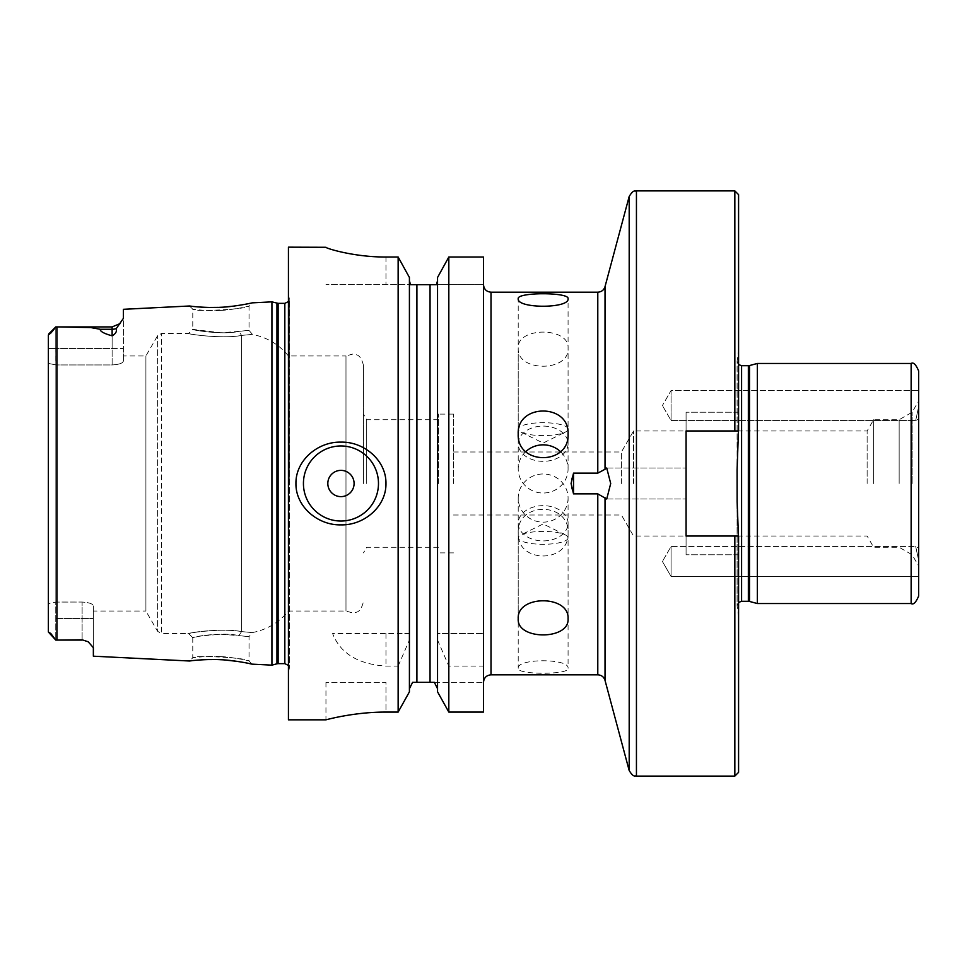 <?xml version="1.0" encoding="UTF-8"?>
<svg xmlns="http://www.w3.org/2000/svg" width="967" height="967" viewBox="0 0 967 967"><rect width="100%" height="100%" fill="white"/><g stroke="black" fill="none" stroke-linecap="round" stroke-linejoin="round"><path stroke-width="0.73" stroke-dasharray="4.83 3.63" d="M918.65 483.5L918.65 390.523L918.65 406.636L915.689 420.536L918.65 419.049L915.689 420.536L918.65 406.636L918.65 390.523L671.062 390.523L671.062 420.536L671.062 390.523L662.407 405.536L671.062 390.523L671.062 420.536L671.062 390.523L918.65 390.523L918.65 547.951L915.689 546.464L671.062 546.464L662.407 561.464L671.062 546.464L671.062 576.477L671.062 546.464L915.689 546.464L918.65 547.951L918.65 576.477L918.65 560.364L915.689 546.464L918.65 560.364L918.65 576.477L671.062 576.477L671.062 546.464L671.062 576.477L918.65 576.477M918.65 560.364L918.65 566.033L918.65 560.364M912.147 483.5L912.147 412.22L912.147 483.5M918.65 406.636L918.65 400.967L918.65 406.636M568.076 523.292A24.937 17.636 180 0 0 543.14 505.656A24.937 17.636 180 0 0 518.215 523.292A24.937 17.636 180 0 0 543.14 540.916A24.937 17.636 180 0 0 568.076 523.292L568.076 618.783M525.867 451.565A24.937 24.09 0 0 0 518.215 468.935A24.937 24.09 0 0 0 543.14 493.025A24.937 24.09 0 0 0 568.076 468.935A24.937 24.09 0 0 0 560.425 451.565M568.076 468.935L568.076 433.99M568.076 429.143A24.937 6.455 0 0 0 543.14 422.7A24.937 6.455 0 0 0 518.215 429.143A24.937 6.455 0 0 0 521.056 432.14A24.937 6.455 0 0 0 543.14 435.597A24.937 6.455 0 0 0 565.236 432.14A24.937 6.455 0 0 0 568.076 429.143L568.076 298.706M568.076 443.708A24.937 17.636 0 0 1 543.14 461.344A24.937 17.636 0 0 1 518.215 443.708A24.937 17.636 0 0 1 543.14 426.084A24.937 17.636 0 0 1 568.076 443.708L568.076 348.217C569.611 326.725 516.68 326.725 518.215 348.217C516.68 372.21 569.611 372.21 568.076 348.217M568.076 498.065A24.937 24.09 180 0 1 543.14 522.144A24.937 24.09 180 0 1 518.215 498.065A24.937 24.09 180 0 1 543.14 473.975A24.937 24.09 180 0 1 568.076 498.065L568.076 533.01C569.611 501.486 516.68 501.486 518.215 533.01C516.68 563.628 569.611 563.628 568.076 533.01M568.076 537.857A24.937 6.455 180 0 1 543.14 544.3A24.937 6.455 180 0 1 518.215 537.857A24.937 6.455 180 0 1 521.056 534.86A24.937 6.455 180 0 1 543.14 531.403A24.937 6.455 180 0 1 565.236 534.86A24.937 6.455 180 0 1 568.076 537.857L568.076 668.294C569.611 658.261 516.68 658.261 518.215 668.294C516.68 674.906 569.611 674.906 568.076 668.294M686.074 469.285L686.074 499.008L686.074 469.285M573.528 473.129L573.528 493.871C570.373 486.957 570.373 480.043 573.528 473.129L597.787 473.129L597.787 292.179M573.528 493.871L597.787 493.871L606.72 499.008L610.709 483.5L606.72 467.992L597.787 473.129M738.583 772.355L738.583 536.02L738.583 554.78L738.462 536.02L738.583 554.78L738.583 536.02L686.074 536.02L686.074 554.78L686.074 412.22L686.074 554.78L686.074 536.02L738.583 536.02L686.074 536.02L686.074 430.98L738.583 430.98L738.583 412.22L738.583 430.98L686.074 430.98L734.835 430.98L734.835 190.898M738.583 194.645L738.583 430.98L734.835 430.98M738.462 536.02L686.074 536.02L738.462 536.02L737.084 497.026L737.132 465.151L738.462 430.98L686.074 430.98L738.462 430.98M738.583 429.022L738.583 350.211L738.583 429.022M757.342 603.541L757.342 363.459M738.583 537.978L738.583 616.789L738.583 537.978M918.65 370.965L918.65 596.035M899.153 483.5L899.153 419.726L899.153 483.5M873.636 483.5L873.636 419.726L873.636 483.5M867.133 483.5L867.133 430.98L867.133 483.5M633.554 483.5L633.554 430.98L633.554 483.5M621.418 483.5L621.418 451.988L621.418 483.5M453.487 483.5L453.487 414.106L453.487 483.5M434.352 682.315L483.5 682.315L483.5 284.685L483.5 712.087L483.5 682.315L412.607 682.315M483.5 284.685L483.5 257.017L483.5 284.685L436.48 284.685L483.5 284.685M448.821 666.082L448.821 712.087L483.5 712.087L483.5 257.017L448.821 257.017L437.543 277.481L437.374 633.554L437.543 639.997L448.821 666.082L483.5 666.082M303.433 483.5A37.508 37.508 0 0 1 359.712 451.009A37.508 37.508 0 0 1 359.712 515.991A37.508 37.508 0 0 1 303.433 483.5M385.966 257.017L385.966 284.685L325.952 284.685L410.479 284.685L385.966 284.685L385.966 257.017L398.138 257.017L398.138 633.554L332.612 633.554C340.36 653.426 358.141 664.269 385.966 666.082L398.138 666.082L398.138 712.087L385.966 712.087C353.801 711.917 325.214 720.064 325.952 719.835C325.214 720.064 353.801 711.917 385.966 712.087L385.966 682.315L325.952 682.315L385.966 682.315L385.966 712.087M288.432 719.835L288.432 247.165M398.138 666.082L409.416 639.997L409.585 633.554L332.612 633.554M437.543 635.827L437.543 277.481L437.543 633.554L483.5 633.554L437.374 633.554M409.585 633.554L398.138 633.554M410.479 284.685L436.48 284.685M437.543 639.997L437.543 691.828L437.543 688.722L437.543 691.828L448.821 712.087M409.416 635.827L409.416 691.828L398.138 712.087M409.416 639.997L409.416 277.481L409.416 280.623L409.416 277.481L398.138 257.017M448.821 633.554L448.821 257.017M438.486 483.5L438.486 414.106L438.486 483.5M366.711 483.5L366.711 419.726L366.711 483.5M363.459 483.5L363.459 365.333L363.459 483.5M238.873 635.621C252.206 636.999 252.206 636.999 238.873 635.621C252.206 636.999 252.206 636.999 238.873 635.621C219.993 631.052 183.307 639.163 194.234 637.326C199.553 635.367 224.646 632.527 238.873 635.621L241.581 631.584L241.581 335.416L238.873 331.379C252.206 330.001 252.206 330.001 238.873 331.379C252.206 330.001 252.206 330.001 238.873 331.379L241.581 335.416C255.941 334.038 255.941 334.038 241.581 335.416C255.941 334.038 255.941 334.038 241.581 335.416C222.047 339.272 187.235 333.917 188.541 333.446C186.099 333.99 223.752 339.151 241.581 335.416C222.047 339.272 187.235 333.917 188.541 333.446C186.099 333.99 223.752 339.151 241.581 335.416L241.581 631.584C255.941 632.962 255.941 632.962 241.581 631.584C255.941 632.962 255.941 632.962 241.581 631.584L238.873 635.621L220.863 634.219L200.955 635.948L192.784 637.64L188.553 633.542L161.513 633.554L161.513 333.446L161.513 633.554L157.609 631.306L157.609 335.694L157.609 631.306L145.908 611.047L145.908 355.953L145.908 611.047L93.364 611.047L93.364 605.922L93.364 647.672L93.364 611.047M238.873 331.379C223.377 335.211 190.656 329.904 192.771 329.348C191.635 329.82 221.902 335.331 238.873 331.379L220.863 332.793L192.771 329.348L188.541 333.446L161.513 333.446L157.609 335.694L145.908 355.953L123.377 355.953L123.377 361.078L123.377 318.397L116.318 328.55C117.019 331.476 115.617 333.905 112.124 335.815L112.124 348.531L123.377 348.531L123.377 355.953M288.432 483.5L288.432 294.149L288.432 483.5M220.863 310.395C208.787 311.35 190.741 309.089 192.784 309.162C191.128 312.329 250.852 308.92 249.039 306.031C251.021 305.729 233.035 309.972 220.863 310.395L220.706 307.276M241.581 631.584C225.202 628.562 196.325 631.33 190.221 633.228C177.65 635.029 219.847 627.136 241.581 631.584C225.202 628.562 196.325 631.33 190.221 633.228C177.65 635.029 219.847 627.136 241.581 631.584M220.863 656.605C233.035 657.04 251.009 661.259 249.039 660.969C250.767 658.056 191.128 654.683 192.784 657.838C190.741 657.911 208.775 655.65 220.863 656.605L220.706 659.724M363.459 365.333C360.147 352.653 355.457 355.143 352.653 354.091L345.981 355.953L345.981 611.047L345.981 355.953L288.432 355.953C279.04 344.494 267.073 337.326 252.532 334.461L249.039 330.424L249.039 306.031L252.012 302.864L249.438 303.433M246.476 304.049L234.437 306.031M224.392 307.047L218.071 307.385M208.642 307.458L201.813 307.18M197.316 306.853L192.107 306.321M82.11 639.803L58.866 640.081L82.11 639.803L87.719 641.58M48.761 333.941L48.35 334.993L50.816 333.494L55.772 326.931L55.772 348.531L55.772 326.931L56.908 326.919L56.908 640.081L55.772 640.069L55.772 602.103L48.35 603.601L48.35 363.399L55.772 364.897L55.772 348.531L112.124 348.531L112.124 326.919L58.866 326.919L90.825 327.583L100.133 329.263C100.121 331.439 104.122 333.627 112.124 335.815M48.35 632.007C50.635 633.808 51.36 634.11 55.772 640.069L48.35 632.007L48.35 334.993L48.35 348.531L112.124 348.531L112.124 364.946L55.856 364.946L112.124 364.946C119.062 364.523 122.809 363.229 123.377 361.078C122.809 363.229 119.062 364.523 112.124 364.946L112.124 348.531L123.377 348.531L123.377 309.307M271.932 301.861L271.932 665.139M93.364 656.194L93.364 647.672L88.348 641.955M191.877 660.703L197.147 660.159M202.405 659.784L206.769 659.591M215.278 659.53L224.404 659.953M237.35 661.38L249.462 663.58M48.35 363.399L48.35 348.531L55.772 348.531L55.856 364.946L48.35 363.399L48.35 618.469L48.35 603.601L55.856 602.054L82.11 602.054C89.049 602.477 92.796 603.771 93.364 605.922C92.796 603.771 89.049 602.477 82.11 602.054L55.772 602.103L55.772 640.069M55.856 364.946L55.856 602.054L55.856 364.946M48.35 348.531L48.35 334.993M605.028 469.285L605.028 286.619M605.028 680.381L605.028 497.715M597.787 674.821L597.787 493.871M491.006 674.821L491.006 292.179M737.132 465.151L737.132 360.582L737.132 465.151M741.592 365.707L741.592 601.293M737.132 501.849L737.132 606.418L737.132 501.849M636.443 776.102L636.443 190.898M734.835 776.102L734.835 536.02M748.349 365.707L748.349 601.293M749.522 365.55L749.522 601.45M911.144 603.541L911.144 363.459M629.191 770.542L629.191 196.458M385.966 633.554L385.966 666.082M430.049 284.685L430.049 682.315M416.91 284.685L416.91 682.315M55.772 618.469L82.11 618.469L82.11 640.081L82.11 602.054L82.11 618.469L93.364 618.469L55.772 618.469M116.318 328.55A11.253 10.033 180 0 1 112.124 329.263L100.133 329.263M284.83 303.36L284.83 663.64M278.121 303.36L278.121 663.64M289.23 483.5L289.23 297.921L289.23 483.5M276.949 303.203L276.949 663.797M662.407 561.464L671.062 576.477L662.407 561.464M671.062 420.536L915.689 420.536L671.062 420.536L662.407 405.536L671.062 420.536M453.487 515.012L621.418 515.012L633.554 536.02L867.133 536.02L873.636 547.274L899.153 547.274L912.147 554.78L918.65 566.033M453.487 451.988L621.418 451.988L633.554 430.98L867.133 430.98L873.636 419.726L899.153 419.726L912.147 412.22L918.65 400.967M518.215 523.292L518.215 618.783M518.215 468.935L518.215 433.99M521.056 432.14L543.14 443.055L565.236 432.14M518.215 429.143L518.215 298.706M518.215 443.708L518.215 348.217M518.215 498.065L518.215 533.01M565.236 534.86L543.14 523.945L521.056 534.86M518.215 537.857L518.215 668.294M606.72 499.008L686.074 499.008L606.72 499.008M606.72 467.992L686.074 467.992L606.72 467.992M738.583 412.22L686.074 412.22L738.583 412.22M738.583 554.78L686.074 554.78L738.583 554.78M738.583 364.559L737.084 361.211L737.084 469.974L737.084 361.211L738.583 350.211M738.583 616.789L737.084 605.789L737.084 497.026L737.084 605.789L738.583 602.441M325.952 682.315L325.952 719.835M453.487 414.106L438.486 414.106M453.487 552.894L438.486 552.894M438.486 419.726L366.711 419.726L363.459 414.106M438.486 547.274L366.711 547.274L363.459 552.894M252.024 664.148L249.039 660.969L249.039 636.576L252.544 632.539C267.073 629.674 279.04 622.506 288.432 611.047L345.981 611.047L352.653 612.909C355.457 611.857 360.147 614.347 363.459 601.667M189.484 305.995L192.784 309.162L192.771 329.348M192.771 637.64L192.771 657.838L189.484 661.005M112.124 326.919L119.932 323.776M87.876 641.665L82.11 640.081M288.432 294.149L289.338 298.863L289.338 668.137L289.338 298.863L288.432 301.559M288.432 672.851L289.338 668.137L288.432 665.441"/><path stroke-width="1.45" d="M918.65 576.477L918.65 370.965C915.942 364.523 913.44 362.021 911.144 363.459L911.144 603.541C913.44 604.979 915.942 602.477 918.65 596.035L918.65 483.5M568.076 618.783C569.611 640.275 516.68 640.275 518.215 618.783C516.68 594.79 569.611 594.79 568.076 618.783M560.425 451.565A24.937 24.09 0 0 0 525.867 451.565M568.076 433.99C569.611 465.514 516.68 465.514 518.215 433.99C516.68 403.372 569.611 403.372 568.076 433.99M568.076 298.706C569.611 308.739 516.68 308.739 518.215 298.706C516.68 292.094 569.611 292.094 568.076 298.706M573.528 493.871L573.528 473.129L571.074 483.5L573.528 493.871L597.787 493.871L597.787 674.821C601.45 675.039 603.867 676.888 605.028 680.381L629.191 770.542L629.191 196.458L605.028 286.619L605.028 469.285L606.72 467.992L610.709 483.5L606.72 499.008L597.787 493.871M573.528 473.129L597.787 473.129L605.028 469.285M734.835 536.02L734.835 776.102L738.583 772.355L738.583 536.02L686.074 536.02L686.074 430.98L738.583 430.98L738.583 194.645L734.835 190.898L734.835 430.98M738.462 430.98L737.084 469.974L737.132 501.849L738.462 536.02M749.522 365.55L748.349 365.707L748.349 601.293L749.522 601.45L749.522 365.55L757.342 363.459L757.342 603.541L911.144 603.541M597.787 674.821L491.006 674.821L491.006 292.179C486.449 291.744 483.947 289.242 483.5 284.685M448.821 257.017L483.5 257.017L483.5 712.087L448.821 712.087L437.543 691.828L437.543 277.481L448.821 257.017L448.821 712.087M303.433 483.5A37.508 37.508 0 0 1 359.712 451.009A37.508 37.508 0 0 1 359.712 515.991A37.508 37.508 0 0 1 303.433 483.5M327.825 483.5A13.127 13.127 0 0 1 347.516 472.126A13.127 13.127 0 0 1 347.516 494.874A13.127 13.127 0 0 1 327.825 483.5M385.966 483.5C386.317 506.793 363.785 525.504 340.952 524.863C318.107 525.504 295.588 506.793 295.938 483.5C295.588 460.207 318.107 441.496 340.952 442.137C363.785 441.496 386.317 460.207 385.966 483.5M385.966 712.087C353.801 711.917 325.214 720.064 325.952 719.835C325.214 720.064 353.801 711.917 385.966 712.087L398.138 712.087L398.138 257.017L385.966 257.017C353.729 257.198 325.25 248.06 325.952 247.286L288.432 247.165L288.432 719.835L325.952 719.835M325.952 247.286C325.25 248.06 353.729 257.198 385.966 257.017M436.48 284.685L437.543 280.623L436.48 284.685L410.479 284.685L409.416 280.623L410.479 284.685M437.543 688.722L434.352 682.315L437.543 688.722M412.607 682.315L409.416 688.722L412.607 682.315L434.352 682.315M398.138 712.087L409.416 691.828L409.416 277.481L398.138 257.017M192.107 306.321L189.484 305.995C187.211 305.923 207.276 308.231 220.706 307.276C234.219 306.853 254.224 302.562 252.012 302.864L271.932 301.861L271.932 665.139L252.024 664.148C254.2 664.438 234.219 660.147 220.706 659.724C207.264 658.769 187.211 661.077 189.484 661.005L191.877 660.703M249.438 303.433L246.476 304.049M234.437 306.031L224.392 307.047M218.071 307.385L208.642 307.458M201.813 307.18L197.316 306.853M82.11 640.081L56.908 640.081L82.11 639.803L87.876 641.665L82.11 639.803M55.772 640.069L56.908 640.081L56.908 326.919L58.866 326.919L55.772 326.931C51.36 332.89 50.635 333.192 48.35 334.993L48.35 632.007L48.35 618.469L48.35 632.007L50.816 633.506L55.772 640.069L48.35 632.007M112.124 335.815C104.122 333.627 100.121 331.439 100.133 329.263L90.825 327.583L58.866 326.919L112.124 326.919L112.124 335.815C115.617 333.905 117.019 331.476 116.318 328.55L123.377 318.397L123.377 309.307L189.484 305.995M189.484 661.005L93.364 656.194L93.364 647.672L88.348 641.955M197.147 660.159L202.405 659.784M206.769 659.591L215.278 659.53M224.404 659.953L237.35 661.38M249.462 663.58L252.024 664.148M48.35 348.531L48.35 363.399M48.35 334.993L55.457 327.233L48.761 333.941M491.006 292.179L597.787 292.179L597.787 473.129M605.028 497.715L605.028 680.381M748.349 601.293L741.592 601.293L741.592 365.707L738.583 364.559M734.835 190.898L636.443 190.898L636.443 776.102L734.835 776.102M416.91 682.315L416.91 284.685M430.049 682.315L430.049 284.685M100.133 329.263L112.124 329.263A11.253 10.033 180 0 0 116.318 328.55M278.121 303.36L278.121 663.64L284.83 663.64L284.83 303.36L278.121 303.36L271.932 301.861M278.121 663.64L276.949 663.797L276.949 303.203M597.787 292.179C601.45 291.961 603.867 290.112 605.028 286.619M741.592 601.293L738.583 602.441M748.349 365.707L741.592 365.707M749.522 601.45L757.342 603.541M757.342 363.459L911.144 363.459M491.006 674.821C486.449 675.256 483.947 677.758 483.5 682.315M636.443 776.102C635.041 775.244 633.905 778.266 629.191 770.542M636.443 190.898C635.041 191.756 633.905 188.734 629.191 196.458M112.124 326.919L120.126 323.582M284.83 303.36L288.432 301.559M284.83 663.64L288.432 665.441M276.949 663.797L271.932 665.139"/></g></svg>
